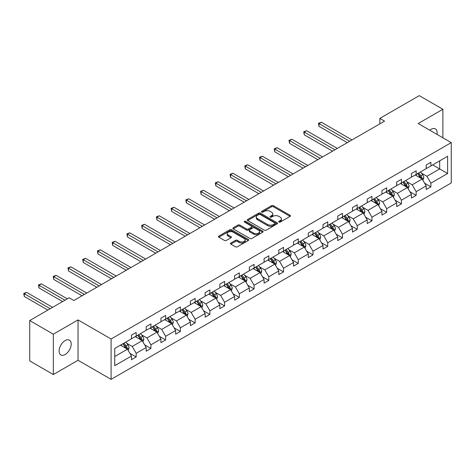 <?xml version="1.0" encoding="UTF-8"?>
<svg xmlns="http://www.w3.org/2000/svg" width="475" height="475" viewBox="0 0 475 475"><rect width="100%" height="100%" fill="white"/><g stroke="black" fill="none" stroke-linecap="round" stroke-linejoin="round"><path stroke-width="0.71" d="M278.932 222.068A0.92 0.528 0 0 0 280.232 222.068L290.082 216.38A1.312 0.76 0 0 0 290.468 215.846A1.312 0.76 0 0 0 290.082 215.312L273.392 205.675A1.312 0.76 0 0 0 271.54 205.675L261.689 211.363A0.92 0.528 0 0 0 261.416 211.737A0.92 0.528 0 0 0 261.689 212.111A0.92 0.528 0 0 0 262.984 212.111L264.26 211.375A4.198 2.422 0 0 1 270.192 211.375L271.587 212.177A4.198 2.422 0 0 1 272.816 213.893A4.198 2.422 0 0 1 271.587 215.602L270.311 216.339A0.92 0.528 0 0 0 270.043 216.713A0.92 0.528 0 0 0 270.311 217.087A0.92 0.528 0 0 0 271.611 217.087L272.882 216.357A4.198 2.422 0 0 1 278.819 216.357L280.208 217.158A4.198 2.422 0 0 1 281.438 218.868A4.198 2.422 0 0 1 280.208 220.584L278.932 221.32A0.92 0.528 0 0 0 278.665 221.694A0.92 0.528 0 0 0 278.932 222.068L278.932 221.32M65.14 354.522A8.55 4.934 120 0 0 70.728 346.988A8.55 4.934 120 0 0 69.415 340.136A8.55 4.934 120 0 0 65.14 340.557A8.55 4.934 120 0 0 59.559 348.092A8.55 4.934 120 0 0 60.865 354.944A8.55 4.934 120 0 0 65.14 354.522M436.982 134.383A8.55 4.934 120 0 0 435.355 128.862A8.55 4.934 120 0 0 431.08 129.289A8.55 4.934 120 0 0 429.762 130.215M230.838 243.04A1.312 0.76 0 0 0 230.452 243.574A1.312 0.76 0 0 0 230.838 244.108L235.517 246.81A1.312 0.76 0 0 0 237.369 246.81L248.312 240.498A1.312 0.76 0 0 0 248.698 239.958A1.312 0.76 0 0 0 248.312 239.424L231.622 229.787A1.312 0.76 0 0 0 229.769 229.787L218.827 236.105A1.312 0.76 0 0 0 218.447 236.639A1.312 0.76 0 0 0 218.827 237.179L224.485 240.445A1.312 0.76 0 0 0 226.338 240.445L231.022 237.737A1.312 0.76 0 0 0 231.402 237.203A1.312 0.76 0 0 0 231.022 236.669L228.214 235.048A3.509 2.025 0 0 1 227.187 233.617A3.509 2.025 0 0 1 229.354 231.747A3.509 2.025 0 0 1 233.178 232.186L244.162 238.527A3.509 2.025 0 0 1 245.189 239.958A3.509 2.025 0 0 1 243.028 241.834A3.509 2.025 0 0 1 239.204 241.395L237.369 240.338A1.312 0.76 0 0 0 235.517 240.338L230.838 243.04L230.838 244.108L235.517 241.425L235.517 240.338M78.037 319.918L53.337 334.18L29.717 320.542L29.717 360.905L53.337 374.537L78.037 360.276L111.097 379.365L111.097 339.008L78.037 319.918L78.037 360.276M442.89 137.792L442.89 109.274L418.19 123.53L451.25 142.619L111.097 339.008M442.89 109.274L419.277 95.635L379.84 118.406L379.84 123.862M29.717 320.542L69.16 297.777L73.88 300.503L384.56 121.131L379.84 118.406M264.355 230.167A1.312 0.76 0 0 0 266.208 230.167L277.151 223.85A1.312 0.76 0 0 0 277.531 223.315A1.312 0.76 0 0 0 277.151 222.775L260.46 213.144A1.312 0.76 0 0 0 258.602 213.144L247.665 219.456A1.312 0.76 0 0 0 247.279 219.996A1.312 0.76 0 0 0 247.665 220.531L264.355 230.167M244.833 222.264A0.92 0.528 0 0 1 245.765 222.395L245.765 221.303L262.728 231.099A1.312 0.76 0 0 1 263.114 231.64A1.312 0.76 0 0 1 262.728 232.174L251.792 238.492A1.312 0.76 0 0 1 249.933 238.492L233.249 228.855L237.928 226.171L237.928 225.079L233.249 227.78A1.312 0.76 0 0 0 232.863 228.321A1.312 0.76 0 0 0 233.249 228.855L233.249 227.78M237.928 226.171A1.312 0.76 0 0 1 239.78 226.171L239.78 225.079A1.312 0.76 0 0 0 237.928 225.079M239.78 225.079L246.549 228.986A1.312 0.76 0 0 0 248.407 228.986L251.513 227.192A1.312 0.76 0 0 0 251.898 226.658A1.312 0.76 0 0 0 251.513 226.124L244.465 222.057A0.92 0.528 0 0 1 244.197 221.683A0.92 0.528 0 0 1 244.762 221.19A0.92 0.528 0 0 1 245.765 221.303M53.337 334.18L53.337 374.537M114.736 348.466L131.456 338.817L131.456 335.16L136.177 332.435L136.177 336.086L146.187 330.309L146.187 326.652L150.913 323.926L150.913 327.578L160.924 321.801L160.924 318.143L165.65 315.418L165.65 319.075L175.661 313.292L175.661 309.641L180.387 306.909L180.387 310.567L190.398 304.784L190.398 301.132L195.118 298.401L195.118 302.058L205.135 296.275L205.135 292.624L209.855 289.898L209.855 293.55L219.872 287.767L219.872 284.115L224.592 281.39L224.592 285.042L234.602 279.258L234.602 275.607L239.329 272.882L239.329 276.533L249.339 270.756L249.339 267.098L254.066 264.373L254.066 268.025L264.076 262.248L264.076 258.59L268.797 255.865L268.797 259.516L278.813 253.739L278.813 250.082L283.533 247.356L283.533 251.014L293.55 245.231L293.55 241.579L298.27 238.848L298.27 242.505L308.287 236.722L308.287 233.071L313.007 230.339L313.007 233.997L323.018 228.214L323.018 224.562L327.744 221.837L327.744 225.488L337.755 219.705L337.755 216.054L342.481 213.328L342.481 216.98L352.492 211.197L352.492 207.545L357.212 204.82L357.212 208.472L367.228 202.694L367.228 199.037L371.949 196.312L371.949 199.963L381.965 194.186L381.965 190.528L386.686 187.803L386.686 191.455L396.696 185.678L396.696 182.02L401.423 179.295L401.423 182.952L411.433 177.169L411.433 173.518L416.159 170.786L416.159 174.444L426.17 168.661L426.17 165.009L430.896 162.278L430.896 165.935L447.61 156.281L447.61 173.518L430.896 183.166L430.896 186.823L426.17 189.549L426.17 185.897L416.159 191.674L416.159 195.332L411.433 198.057L411.433 194.406L401.423 200.183L401.423 203.84L396.696 206.566L396.696 202.908L386.686 208.691L386.686 212.343L381.965 215.074L381.965 211.417L371.949 217.2L371.949 220.851L367.228 223.583L367.228 219.925L357.212 225.708L357.212 229.36L352.492 232.085L352.492 228.433L342.481 234.217L342.481 237.868L337.755 240.593L337.755 236.942L327.744 242.719L327.744 246.377L323.018 249.102L323.018 245.45L313.007 251.227L313.007 254.885L308.287 257.61L308.287 253.959L298.27 259.736L298.27 263.393L293.55 266.119L293.55 262.461L283.533 268.244L283.533 271.902L278.813 274.627L278.813 270.97L268.797 276.753L268.797 280.404L264.076 283.136L264.076 279.478L254.066 285.261L254.066 288.913L249.339 291.638L249.339 287.987L239.329 293.77L239.329 297.421L234.602 300.147L234.602 296.495L224.592 302.278L224.592 305.93L219.872 308.655L219.872 305.003L209.855 310.781L209.855 314.438L205.135 317.163L205.135 313.512L195.118 319.289L195.118 322.947L190.398 325.672L190.398 322.02L180.387 327.798L180.387 331.455L175.661 334.18L175.661 330.523L165.65 336.306L165.65 339.957L160.924 342.689L160.924 339.031L150.913 344.814L150.913 348.466L146.187 351.197L146.187 347.54L136.177 353.323L136.177 356.974L131.456 359.7L131.456 356.048L114.736 365.702L114.736 348.466M111.097 379.365L451.25 182.976L451.25 142.619M135.232 336.633L142.221 340.67L132.21 346.447L126.742 343.294M132.21 346.447L136.177 353.323M142.221 340.67L146.187 347.54M131.456 337.945L132.21 338.378L136.177 336.086M149.969 328.124L156.958 332.162L146.947 337.945L141.479 334.786M146.947 337.945L150.913 344.814M156.958 332.162L160.924 339.031M146.187 329.436L146.947 329.87L150.913 327.578M164.706 319.616L171.695 323.653L161.684 329.436L156.216 326.277M161.684 329.436L165.65 336.306M171.695 323.653L175.661 330.523M160.924 320.928L161.684 321.361L165.65 319.075M179.437 311.113L186.432 315.145L176.415 320.928L170.953 317.769M176.415 320.928L180.387 327.798M186.432 315.145L190.398 322.02M175.661 312.419L176.415 312.853L180.387 310.567M194.174 302.605L201.168 306.636L191.152 312.419L185.683 309.261M191.152 312.419L195.118 319.289M201.168 306.636L205.135 313.512M190.398 303.911L191.152 304.35L195.118 302.058M208.911 294.096L215.899 298.128L205.889 303.911L200.42 300.752M205.889 303.911L209.855 310.781M215.899 298.128L219.872 305.003M205.135 295.402L205.889 295.842L209.855 293.55M223.648 285.588L230.636 289.625L220.626 295.402L215.157 292.25M220.626 295.402L224.592 302.278M230.636 289.625L234.602 296.495M219.872 286.894L220.626 287.333L224.592 285.042M238.385 277.079L245.373 281.117L235.362 286.894L229.894 283.741M235.362 286.894L239.329 293.77M245.373 281.117L249.339 287.987M234.602 278.386L235.362 278.825L239.329 276.533M253.122 268.571L260.11 272.608L250.093 278.392L244.631 275.233M250.093 278.392L254.066 285.261M260.11 272.608L264.076 279.478M249.339 269.883L250.093 270.317L254.066 268.025M267.853 260.062L274.847 264.1L264.83 269.883L259.362 266.724M264.83 269.883L268.797 276.753M274.847 264.1L278.813 270.97M264.076 261.375L264.83 261.808L268.797 259.516M282.589 251.554L289.584 255.592L279.567 261.375L274.099 258.216M279.567 261.375L283.533 268.244M289.584 255.592L293.55 262.461M278.813 252.866L279.567 253.3L283.533 251.014M297.326 243.052L304.315 247.083L294.304 252.866L288.836 249.708M294.304 252.866L298.27 259.736M304.315 247.083L308.287 253.959M293.55 244.358L294.304 244.791L298.27 242.505M312.063 234.543L319.052 238.575L309.041 244.358L303.572 241.199M309.041 244.358L313.007 251.227M319.052 238.575L323.018 245.45M308.287 235.849L309.041 236.289L313.007 233.997M326.8 226.035L333.788 230.072L323.778 235.849L318.309 232.697M323.778 235.849L327.744 242.719M333.788 230.072L337.755 236.942M323.018 227.341L323.778 227.78L327.744 225.488M341.537 217.526L348.525 221.564L338.509 227.341L333.046 224.188M338.509 227.341L342.481 234.217M348.525 221.564L352.492 228.433M337.755 218.833L338.509 219.272L342.481 216.98M356.268 209.018L363.262 213.055L353.246 218.833L347.777 215.68M353.246 218.833L357.212 225.708M363.262 213.055L367.228 219.925M352.492 210.33L353.246 210.763L357.212 208.472M371.005 200.509L377.993 204.547L367.983 210.33L362.514 207.171M367.983 210.33L371.949 217.2M377.993 204.547L381.965 211.417M367.228 201.822L367.983 202.255L371.949 199.963M385.742 192.001L392.73 196.038L382.719 201.822L377.251 198.663M382.719 201.822L386.686 208.691M392.73 196.038L396.696 202.908M381.965 193.313L382.719 193.747L386.686 191.455M400.478 183.493L407.467 187.53L397.456 193.313L391.988 190.154M397.456 193.313L401.423 200.183M407.467 187.53L411.433 194.406M396.696 184.805L397.456 185.238L401.423 182.952M415.215 174.99L422.204 179.022L412.193 184.805L406.725 181.646M412.193 184.805L416.159 191.674M422.204 179.022L426.17 185.897M411.433 176.296L412.193 176.736L416.159 174.444M432.689 164.896L439.678 168.934L426.924 176.296L421.462 173.138M426.924 176.296L430.896 183.166M447.61 173.518L439.678 168.934L439.678 160.865L447.61 156.281M426.17 167.788L426.924 168.227L430.896 165.935M114.736 356.541L127.484 349.178L120.496 345.141M127.484 349.178L131.456 356.048M424.614 183.196L430.896 186.823M409.878 191.704L416.159 195.332M395.141 200.213L401.423 203.84M380.404 208.721L386.686 212.343M365.667 217.223L371.949 220.851M350.936 225.732L357.212 229.36M336.199 234.24L342.481 237.868M321.462 242.749L327.744 246.377M306.725 251.257L313.007 254.885M291.988 259.766L298.27 263.393M277.252 268.274L283.533 271.902M262.521 276.783L268.797 280.404M247.784 285.285L254.066 288.913M233.047 293.793L239.329 297.421M218.31 302.302L224.592 305.93M203.573 310.81L209.855 314.438M188.836 319.319L195.118 322.947M174.105 327.827L180.387 331.455M159.368 336.336L165.65 339.957M144.632 344.844L150.913 348.466M129.895 353.347L136.177 356.974M279.3 222.199L280.208 221.671A4.198 2.422 0 0 0 281.438 219.961L281.438 218.868M272.816 213.893L272.816 214.979A4.198 2.422 0 0 1 271.587 216.695L270.679 217.217M290.082 215.312L290.082 216.38L273.392 206.768A1.312 0.76 0 0 0 271.54 206.768L262.052 212.242M277.133 223.856L260.46 214.231A1.312 0.76 0 0 0 258.602 214.231L247.683 220.537M274.829 223.689A0.92 0.528 0 0 0 275.102 223.315A0.92 0.528 0 0 0 274.829 222.935L260.181 214.48A0.92 0.528 0 0 0 258.881 214.48L257.539 215.258A4.198 2.422 0 0 0 256.31 216.968A4.198 2.422 0 0 0 257.539 218.684L267.55 224.461A4.198 2.422 0 0 0 273.487 224.461L274.829 223.689L274.829 224.776A0.92 0.528 0 0 0 275.102 224.402L275.102 223.315M256.31 216.968L256.31 218.061A4.198 2.422 0 0 0 257.539 219.771L257.539 218.684M274.829 224.776L273.487 225.554A4.198 2.422 0 0 1 267.55 225.554L257.539 219.771M239.78 226.171L246.549 230.078A1.312 0.76 0 0 0 248.407 230.078L251.513 228.285A1.312 0.76 0 0 0 251.898 227.751L251.898 226.658M245.765 222.395L262.711 232.18M253.573 233.041A3.509 2.025 0 0 0 257.397 233.48A3.509 2.025 0 0 0 259.564 231.61A3.509 2.025 0 0 0 258.537 230.179L254.665 227.941A1.312 0.76 0 0 0 252.807 227.941L249.702 229.734A1.312 0.76 0 0 0 249.322 230.274A1.312 0.76 0 0 0 249.702 230.808L253.573 233.041L253.573 234.133A3.509 2.025 0 0 0 257.397 234.573A3.509 2.025 0 0 0 259.564 232.703L259.564 231.61M249.322 230.274L249.322 231.361A1.312 0.76 0 0 0 249.702 231.895L249.702 230.808M253.573 234.133L249.702 231.895M245.189 239.958L245.189 241.051A3.509 2.025 0 0 1 243.028 242.921A3.509 2.025 0 0 1 239.204 242.482L237.369 241.425A1.312 0.76 0 0 0 235.517 241.425M227.187 233.617L227.187 234.709A3.509 2.025 0 0 0 228.214 236.14L228.214 235.048M231.004 237.749L228.214 236.14M248.312 239.424L248.312 240.498L231.622 230.88A1.312 0.76 0 0 0 229.769 230.88L218.844 237.185M422.922 180.268L423.789 177.757A3.539 2.042 -120 0 0 422.661 174.747L420.541 171.914M416.735 175.869L415.815 174.64M352.017 139.923L321.349 122.212L318.986 123.577L318.986 126.302L347.296 142.648M421.681 178.725L421.877 177.911A3.539 2.042 -120 0 0 420.868 175.78L418.742 172.947M417.858 173.458L420.191 176.575A1.805 1.039 60 0 1 420.517 177.122L421.877 177.911M417.614 173.601L419.734 176.433A3.539 2.042 60 0 1 420.613 178.107M318.986 126.302L318.47 123.274L349.659 141.283M318.47 123.274L321.349 122.212M408.185 188.777L409.052 186.265A3.539 2.042 -120 0 0 407.924 183.249L405.804 180.423M401.998 184.377L401.078 183.148M337.286 148.426L306.613 130.72L304.249 132.086L304.249 134.811L332.559 151.157M406.944 187.227L407.14 186.414A3.539 2.042 -120 0 0 406.131 184.288L404.011 181.456M403.121 181.967L405.454 185.084A1.805 1.039 60 0 1 405.787 185.63L407.14 186.414M402.877 182.109L404.997 184.941A3.539 2.042 60 0 1 405.876 186.616M304.249 134.811L303.733 131.783L334.923 149.791M303.733 131.783L306.613 130.72M393.448 197.279L394.315 194.774A3.539 2.042 -120 0 0 393.187 191.757L391.067 188.925M387.262 192.88L386.347 191.657M322.549 156.934L291.876 139.228L289.512 140.594L289.512 143.319L317.822 159.665M392.207 195.736L392.409 194.922A3.539 2.042 -120 0 0 391.394 192.797L389.274 189.964M388.384 190.475L390.723 193.592A1.805 1.039 60 0 1 391.05 194.138L392.409 194.922M388.14 190.618L390.26 193.45A3.539 2.042 60 0 1 391.145 195.124M289.512 143.319L288.996 140.291L320.186 158.3M288.996 140.291L291.876 139.228M378.712 205.788L379.584 203.282A3.539 2.042 -120 0 0 378.45 200.266L376.331 197.434M372.531 201.388L371.61 200.165M307.812 165.442L277.139 147.737L274.782 149.102L274.782 151.828L303.086 168.168M377.471 204.244L377.673 203.431A3.539 2.042 -120 0 0 376.657 201.305L374.537 198.473M373.653 198.983L375.986 202.101A1.805 1.039 60 0 1 376.313 202.647L377.673 203.431M373.403 199.126L375.523 201.958A3.539 2.042 60 0 1 376.408 203.627M274.782 151.828L274.259 148.8L305.449 166.808M274.259 148.8L277.139 147.737M363.981 214.296L364.848 211.791A3.539 2.042 -120 0 0 363.719 208.774L361.594 205.942M357.794 209.897L356.873 208.667M293.075 173.951L262.402 156.245L260.045 157.605L260.045 160.336L288.355 176.676M362.74 212.752L362.936 211.939A3.539 2.042 -120 0 0 361.92 209.808L359.801 206.981M358.916 207.492L361.249 210.609A1.805 1.039 60 0 1 361.576 211.155L362.936 211.939M358.667 207.634L360.786 210.467A3.539 2.042 60 0 1 361.671 212.135M260.045 160.336L259.522 157.308L290.712 175.317M259.522 157.308L262.402 156.245M349.244 222.805L350.111 220.299A3.539 2.042 -120 0 0 348.983 217.283L346.863 214.451M343.057 218.405L342.137 217.176M278.338 182.459L247.671 164.754L245.308 166.113L245.308 168.845L273.618 185.185M348.003 221.261L348.199 220.447A3.539 2.042 -120 0 0 347.183 218.316L345.064 215.49M344.179 216L346.512 219.118A1.805 1.039 60 0 1 346.839 219.664L348.199 220.447M343.93 216.143L346.055 218.975A3.539 2.042 60 0 1 346.934 220.643M245.308 168.845L244.785 165.817L275.981 183.825M244.785 165.817L247.671 164.754M334.507 231.313L335.374 228.802A3.539 2.042 -120 0 0 334.246 225.791L332.126 222.959M328.32 226.913L327.4 225.684M263.601 190.968L232.934 173.256L230.571 174.622L230.571 177.347L258.881 193.693M333.266 229.769L333.462 228.956A3.539 2.042 -120 0 0 332.452 226.824L330.327 223.992M329.442 224.509L331.776 227.62A1.805 1.039 60 0 1 332.102 228.172L333.462 228.956M329.199 224.651L331.318 227.477A3.539 2.042 60 0 1 332.197 229.152M230.571 177.347L230.054 174.325L261.244 192.328M230.054 174.325L232.934 173.256M319.77 239.822L320.637 237.31A3.539 2.042 -120 0 0 319.509 234.3L317.389 231.467M313.583 235.422L312.663 234.193M248.87 199.476L218.197 181.765L215.834 183.13L215.834 185.856L244.144 202.202M318.529 238.278L318.725 237.464A3.539 2.042 -120 0 0 317.716 235.333L315.596 232.501M314.705 233.017L317.039 236.128A1.805 1.039 60 0 1 317.371 236.681L318.725 237.464M314.462 233.16L316.582 235.986A3.539 2.042 60 0 1 317.46 237.66M215.834 185.856L215.317 182.828L246.507 200.836M215.317 182.828L218.197 181.765M305.033 248.33L305.906 245.818A3.539 2.042 -120 0 0 304.772 242.802L302.652 239.976M298.852 243.93L297.932 242.701M234.133 207.985L203.46 190.273L201.097 191.639L201.097 194.364L229.407 210.71M303.792 246.78L303.994 245.973A3.539 2.042 -120 0 0 302.979 243.841L300.859 241.009M299.968 241.52L302.308 244.637A1.805 1.039 60 0 1 302.634 245.183L303.994 245.973M299.725 241.662L301.845 244.494A3.539 2.042 60 0 1 302.729 246.169M201.097 194.364L200.581 191.336L231.77 209.344M200.581 191.336L203.46 190.273M290.296 256.838L291.169 254.327A3.539 2.042 -120 0 0 290.035 251.311L287.915 248.484M284.115 252.439L283.195 251.21M219.397 216.487L188.723 198.782L186.366 200.147L186.366 202.873L214.67 219.218M289.055 255.289L289.257 254.475A3.539 2.042 -120 0 0 288.242 252.35L286.122 249.518M285.238 250.028L287.571 253.145A1.805 1.039 60 0 1 287.897 253.692L289.257 254.475M284.988 250.171L287.108 253.003A3.539 2.042 60 0 1 287.993 254.677M186.366 202.873L185.844 199.844L217.033 217.853M185.844 199.844L188.723 198.782M275.565 265.341L276.432 262.835A3.539 2.042 -120 0 0 275.304 259.819L273.178 256.987M269.378 260.941L268.458 259.718M204.66 224.996L173.987 207.29L171.629 208.656L171.629 211.381L199.939 227.727M274.324 263.797L274.52 262.984A3.539 2.042 -120 0 0 273.505 260.858L271.385 258.026M270.501 258.537L272.834 261.654A1.805 1.039 60 0 1 273.161 262.2L274.52 262.984M270.251 258.679L272.371 261.511A3.539 2.042 60 0 1 273.256 263.18M171.629 211.381L171.107 208.353L202.297 226.361M171.107 208.353L173.987 207.29M260.828 273.849L261.695 271.344A3.539 2.042 -120 0 0 260.567 268.327L258.447 265.495M254.642 269.45L253.721 268.227M189.923 233.504L159.256 215.798L156.893 217.158L156.893 219.889L185.203 236.229M259.587 272.306L259.783 271.492A3.539 2.042 -120 0 0 258.774 269.367L256.648 266.534M255.764 267.045L258.097 270.162A1.805 1.039 60 0 1 258.424 270.708L259.783 271.492M255.514 267.188L257.64 270.02A3.539 2.042 60 0 1 258.519 271.688M156.893 219.889L156.37 216.861L187.566 234.87M156.37 216.861L159.256 215.798M246.092 282.358L246.958 279.852A3.539 2.042 -120 0 0 245.83 276.836L243.711 274.004M239.905 277.958L238.984 276.729M175.186 242.013L144.519 224.307L142.156 225.667L142.156 228.398L170.466 244.738M244.851 280.814L245.047 280.001A3.539 2.042 -120 0 0 244.037 277.869L241.917 275.043M241.027 275.553L243.36 278.671A1.805 1.039 60 0 1 243.687 279.217L245.047 280.001M240.783 275.696L242.903 278.528A3.539 2.042 60 0 1 243.782 280.197M142.156 228.398L141.639 225.37L172.829 243.378M141.639 225.37L144.519 224.307M231.355 290.866L232.222 288.361A3.539 2.042 -120 0 0 231.093 285.344L228.974 282.512M225.168 286.467L224.253 285.238M160.455 250.521L129.782 232.815L127.419 234.175L127.419 236.9L155.729 253.246M230.114 289.322L230.316 288.509A3.539 2.042 -120 0 0 229.3 286.377L227.181 283.551M226.29 284.062L228.623 287.179A1.805 1.039 60 0 1 228.956 287.725L230.316 288.509M226.047 284.204L228.166 287.037A3.539 2.042 60 0 1 229.051 288.705M127.419 236.9L126.902 233.878L158.092 251.887M126.902 233.878L129.782 232.815M216.618 299.375L217.491 296.863A3.539 2.042 -120 0 0 216.357 293.853L214.237 291.021M210.437 294.975L209.517 293.746M145.718 259.029L115.045 241.318L112.682 242.683L112.682 245.409L140.992 261.755M215.377 297.831L215.579 297.017A3.539 2.042 -120 0 0 214.563 294.886L212.444 292.054M211.553 292.57L213.893 295.682A1.805 1.039 60 0 1 214.219 296.234L215.579 297.017M211.31 292.713L213.429 295.539A3.539 2.042 60 0 1 214.314 297.213M112.682 245.409L112.165 242.387L143.355 260.389M112.165 242.387L115.045 241.318M201.881 307.883L202.754 305.372A3.539 2.042 -120 0 0 201.62 302.361L199.5 299.529M195.7 303.483L194.78 302.254M130.981 267.538L100.308 249.826L97.951 251.192L97.951 253.917L126.261 270.263M200.646 306.339L200.842 305.526A3.539 2.042 -120 0 0 199.827 303.394L197.707 300.562M196.822 301.073L199.156 304.19A1.805 1.039 60 0 1 199.482 304.736L200.842 305.526M196.573 301.215L198.692 304.048A3.539 2.042 60 0 1 199.577 305.722M97.951 253.917L97.428 250.889L128.618 268.897M97.428 250.889L100.308 249.826M187.15 316.392L188.017 313.88A3.539 2.042 -120 0 0 186.889 310.864L184.763 308.037M180.963 311.992L180.043 310.763M116.244 276.046L85.577 258.335L83.214 259.7L83.214 262.426L111.524 278.772M185.909 314.842L186.105 314.034A3.539 2.042 -120 0 0 185.09 311.903L182.97 309.071M182.085 309.581L184.419 312.698A1.805 1.039 60 0 1 184.745 313.245L186.105 314.034M181.836 309.724L183.956 312.556A3.539 2.042 60 0 1 184.84 314.23M83.214 262.426L82.692 259.397L113.881 277.406M82.692 259.397L85.577 258.335M172.413 324.9L173.28 322.388A3.539 2.042 -120 0 0 172.152 319.372L170.032 316.54M166.226 320.494L165.306 319.271M101.508 284.549L70.84 266.843L68.477 268.209L68.477 270.934L96.787 287.28M171.172 323.35L171.368 322.537A3.539 2.042 -120 0 0 170.359 320.411L168.233 317.579M167.348 318.09L169.682 321.207A1.805 1.039 60 0 1 170.008 321.753L171.368 322.537M167.099 318.232L169.225 321.064A3.539 2.042 60 0 1 170.103 322.739M68.477 270.934L67.955 267.906L99.15 285.914M67.955 267.906L70.84 266.843M157.676 333.402L158.543 330.897A3.539 2.042 -120 0 0 157.415 327.881L155.295 325.048M151.489 329.003L150.569 327.78M86.777 293.057L56.103 275.352L53.74 276.717L53.74 279.442L82.05 295.788M156.435 331.859L156.631 331.045A3.539 2.042 -120 0 0 155.622 328.92L153.502 326.088M152.612 326.598L154.945 329.715A1.805 1.039 60 0 1 155.272 330.262L156.631 331.045M152.368 326.741L154.488 329.573A3.539 2.042 60 0 1 155.367 331.241M53.74 279.442L53.224 276.414L84.413 294.423M53.224 276.414L56.103 275.352M142.939 341.911L143.806 339.405A3.539 2.042 -120 0 0 142.678 336.389L140.558 333.557M136.752 337.511L135.838 336.282M67.313 298.84L41.367 283.86L39.003 285.22L39.003 287.951L62.593 301.566M141.698 340.367L141.9 339.554A3.539 2.042 -120 0 0 140.885 337.428L138.765 334.596M137.875 335.107L140.208 338.224A1.805 1.039 60 0 1 140.541 338.77L141.9 339.554M137.631 335.249L139.751 338.081A3.539 2.042 60 0 1 140.636 339.75M39.003 287.951L38.487 284.923L64.956 300.206M38.487 284.923L41.367 283.86M128.202 350.419L129.075 347.914A3.539 2.042 -120 0 0 127.941 344.897L125.822 342.065M122.022 346.02L121.101 344.791M52.577 307.349L26.63 292.368L24.273 293.728L24.273 296.459L47.856 310.074M126.962 348.876L127.163 348.062A3.539 2.042 -120 0 0 126.148 345.931L124.028 343.104M123.144 343.615L125.477 346.732A1.805 1.039 60 0 1 125.804 347.278L127.163 348.062M122.894 343.758L125.014 346.59A3.539 2.042 60 0 1 125.899 348.258M24.273 296.459L23.75 293.431L50.219 308.708M23.75 293.431L26.63 292.368M280.208 221.671L280.208 220.584M270.311 217.087L270.311 216.339M271.587 216.695L271.587 215.602M261.689 212.111L261.689 211.363M271.54 206.768L271.54 205.675M273.392 206.768L273.392 205.675M247.665 220.531L247.665 219.456M258.602 214.231L258.602 213.144M260.46 214.231L260.46 213.144M277.151 223.85L277.151 222.775M267.55 225.554L267.55 224.461M273.487 225.554L273.487 224.461M246.549 230.078L246.549 228.986M248.407 230.078L248.407 228.986M251.513 228.285L251.513 227.192M262.728 232.174L262.728 231.099M237.369 241.425L237.369 240.338M239.204 242.482L239.204 241.395M231.022 237.737L231.022 236.669M218.827 237.179L218.827 236.105M229.769 230.88L229.769 229.787M231.622 230.88L231.622 229.787M421.948 178.879L423.765 177.828M420.868 175.78L422.661 174.747M418.724 177.015L419.734 176.433M407.212 187.382L409.028 186.337M406.131 184.288L407.924 183.249M403.988 185.523L404.997 184.941M392.475 195.89L394.298 194.839M391.394 192.797L393.187 191.757M389.251 194.032L390.26 193.45M377.744 204.398L379.561 203.348M376.657 201.305L378.45 200.266M374.52 202.54L375.523 201.958M363.007 212.907L364.824 211.856M361.92 209.808L363.719 208.774M359.783 211.048L360.786 210.467M348.27 221.415L350.087 220.364M347.183 218.316L348.983 217.283M345.046 219.551L346.055 218.975M333.533 229.924L335.35 228.873M332.452 226.824L334.246 225.791M330.309 228.059L331.318 227.477M318.796 238.432L320.613 237.381M317.716 235.333L319.509 234.3M315.572 236.568L316.582 235.986M304.059 246.935L305.882 245.89M302.979 243.841L304.772 242.802M300.841 245.076L301.845 244.494M289.328 255.443L291.145 254.398M288.242 252.35L290.035 251.311M286.104 253.585L287.108 253.003M274.592 263.952L276.408 262.901M273.505 260.858L275.304 259.819M271.368 262.093L272.371 261.511M259.855 272.46L261.672 271.409M258.774 269.367L260.567 268.327M256.631 270.602L257.64 270.02M245.118 280.968L246.935 279.918M244.037 277.869L245.83 276.836M241.894 279.11L242.903 278.528M230.381 289.477L232.198 288.426M229.3 286.377L231.093 285.344M227.157 287.613L228.166 287.037M215.644 297.985L217.467 296.934M214.563 294.886L216.357 293.853M212.426 296.121L213.429 295.539M200.913 306.494L202.73 305.443M199.827 303.394L201.62 302.361M197.689 304.629L198.692 304.048M186.176 314.996L187.993 313.951M185.09 311.903L186.889 310.864M182.952 313.138L183.956 312.556M171.439 323.505L173.256 322.46M170.359 320.411L172.152 319.372M168.215 321.646L169.225 321.064M156.703 332.013L158.519 330.962M155.622 328.92L157.415 327.881M153.478 330.155L154.488 329.573M141.966 340.522L143.788 339.471M140.885 337.428L142.678 336.389M138.742 338.663L139.751 338.081M127.229 349.03L129.052 347.979M126.148 345.931L127.941 344.897M124.011 347.172L125.014 346.59"/></g></svg>
